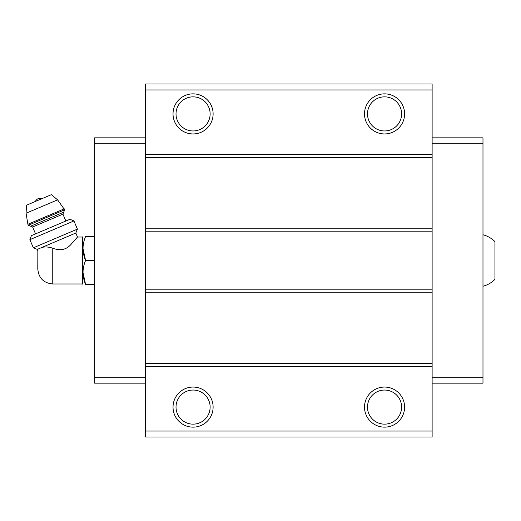 <?xml version="1.0" encoding="UTF-8"?>
<svg xmlns="http://www.w3.org/2000/svg" width="521" height="521" viewBox="0 0 521 521"><rect width="100%" height="100%" fill="white"/><g stroke="black" fill="none" stroke-linecap="round" stroke-linejoin="round"><path stroke-width="0.78" d="M482.98 234.769C487.597 235.98 491.583 238.273 494.95 241.653L494.95 279.347C491.583 282.727 487.597 285.02 482.98 286.231M52.758 283.984L52.758 248.191C60.097 251.05 66.154 249.82 70.921 244.505L77.505 237.016L70.928 244.499C66.16 249.82 60.104 251.05 52.758 248.191C48.264 246.765 44.506 246.57 41.485 247.612L37.265 249.403L37.844 250.777L37.799 269.025C38.684 278.11 43.673 283.098 52.758 283.984L82.676 283.984L82.989 284.433M39.785 248.335C37.069 251.252 37.069 251.252 39.785 248.335M41.485 247.612L75.819 233.037L77.505 237.016L82.676 237.016L82.676 283.984M432.124 431.036L432.124 83.985L145.502 83.985L145.502 437.015L432.124 437.015L432.124 431.036L145.502 431.036M432.124 89.964L145.502 89.964M193.076 93.858A20.045 20.045 0 0 1 210.432 123.926A20.045 20.045 0 0 1 175.714 123.926A20.045 20.045 0 0 1 193.076 93.858M384.55 93.858A20.045 20.045 0 0 1 401.912 123.926A20.045 20.045 0 0 1 367.194 123.926A20.045 20.045 0 0 1 384.55 93.858M432.124 154.587L145.502 154.587M432.124 157.583L145.502 157.583M432.124 228.191L145.502 228.191M432.124 231.181L145.502 231.181M432.124 289.819L145.502 289.819M432.124 292.809L145.502 292.809M432.124 363.417L145.502 363.417M432.124 366.413L145.502 366.413M384.55 387.057A20.045 20.045 0 0 1 401.912 417.119A20.045 20.045 0 0 1 367.194 417.119A20.045 20.045 0 0 1 384.55 387.057M193.076 387.057A20.045 20.045 0 0 1 210.432 417.119A20.045 20.045 0 0 1 175.714 417.119A20.045 20.045 0 0 1 193.076 387.057M432.124 137.837L482.98 137.837L482.98 383.163L432.124 383.163M482.98 377.777L432.124 377.777M482.98 143.223L432.124 143.223M145.502 137.837L94.646 137.837L94.646 377.777L145.502 377.777M94.646 377.777L94.646 383.163L145.502 383.163M94.646 143.223L145.502 143.223M193.076 390.047A17.056 17.056 0 0 1 207.846 415.628A17.056 17.056 0 0 1 178.306 415.628A17.056 17.056 0 0 1 193.076 390.047M384.55 390.047A17.056 17.056 0 0 1 399.32 415.628A17.056 17.056 0 0 1 369.78 415.628A17.056 17.056 0 0 1 384.55 390.047M384.55 96.847A17.056 17.056 0 0 1 399.32 122.428A17.056 17.056 0 0 1 369.78 122.428A17.056 17.056 0 0 1 384.55 96.847M193.076 96.847A17.056 17.056 0 0 1 207.846 122.428A17.056 17.056 0 0 1 178.306 122.428A17.056 17.056 0 0 1 193.076 96.847M94.646 236.567L85.581 236.567C82.194 236.567 82.194 236.567 85.581 236.567C82.188 244.492 82.188 252.47 85.581 260.5C82.188 268.426 82.188 276.404 85.581 284.433C82.194 284.433 82.194 284.433 85.581 284.433L94.646 284.433M82.989 248.53L85.581 260.5L94.646 260.5M85.581 284.433L82.989 272.47M82.676 237.016L82.989 236.567M35.363 201.458A5.985 5.985 0 0 1 38.424 198.534L42.65 198.364M64.663 209.82L57.603 199.856L51.403 194.652L26.617 205.17L26.05 213.245L27.893 224.264L28.31 225.254L30.667 226.205L63.712 212.177L64.663 209.82L28.31 225.254M65.841 221.021L62.924 214.138L63.712 212.177M73.943 220.95L69.977 219.269L31.416 235.635L29.879 239.653L33.344 247.82L77.408 229.116L73.943 220.95L29.879 239.653M57.603 199.856L26.05 213.245M64.246 208.836L27.893 224.264M62.924 214.138L32.628 227L30.667 226.205M32.628 227L35.552 233.883M75.819 233.037L77.408 229.116M37.265 249.403L33.344 247.82"/></g></svg>
